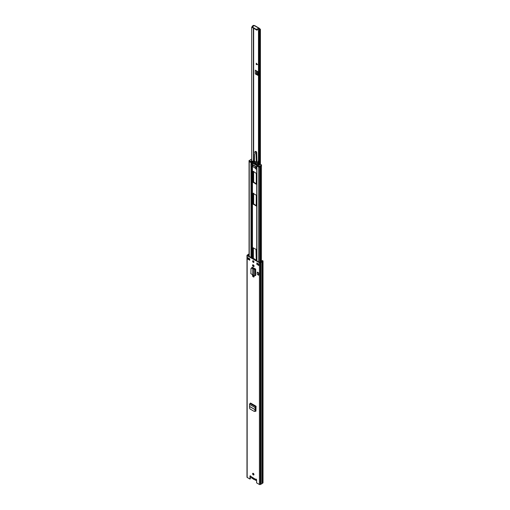 <?xml version="1.0" encoding="UTF-8"?>
<svg xmlns="http://www.w3.org/2000/svg" width="510" height="510" viewBox="0 0 510 510"><rect width="100%" height="100%" fill="white"/><g stroke="black" fill="none" stroke-linecap="round" stroke-linejoin="round"><path stroke-width="0.76" d="M253.036 473.28A0.937 0.542 -120 0 0 252.985 473.548A0.937 0.542 -120 0 0 253.91 474.791M253.961 474.523A0.937 0.542 -120 0 0 253.547 473.573A0.937 0.542 -120 0 0 252.826 473.325A0.937 0.542 -120 0 0 252.628 473.752A0.937 0.542 -120 0 0 253.043 474.702A0.937 0.542 -120 0 0 253.763 474.95A0.937 0.542 -120 0 0 253.961 474.523M252.922 275.151A0.963 0.555 -120 0 0 253.547 276.605L253.75 276.726A0.963 0.555 -120 0 0 254.025 276.815M253.4 276.93A0.963 0.555 -120 0 0 253.878 276.975A0.963 0.555 -120 0 0 254.076 276.535A0.963 0.555 -120 0 0 253.4 275.362L253.19 275.241A0.963 0.555 -120 0 0 252.711 275.196A0.963 0.555 -120 0 0 252.565 275.961A0.963 0.555 -120 0 0 253.19 276.809L253.75 276.726M253.036 260.731A0.937 0.542 -120 0 0 252.985 260.999A0.937 0.542 -120 0 0 253.91 262.236M253.961 261.968A0.937 0.542 -120 0 0 253.547 261.024A0.937 0.542 -120 0 0 252.826 260.769A0.937 0.542 -120 0 0 252.628 261.203A0.937 0.542 -120 0 0 253.043 262.146A0.937 0.542 -120 0 0 253.763 262.401A0.937 0.542 -120 0 0 253.961 261.968M252.922 264.779A0.963 0.555 -120 0 0 253.547 266.233L253.75 266.354A0.963 0.555 -120 0 0 254.025 266.443M253.4 266.558A0.963 0.555 -120 0 0 253.878 266.609A0.963 0.555 -120 0 0 254.076 266.169A0.963 0.555 -120 0 0 253.4 264.99L253.19 264.868A0.963 0.555 -120 0 0 252.711 264.824A0.963 0.555 -120 0 0 252.565 265.589A0.963 0.555 -120 0 0 253.19 266.437L253.75 266.354M251.787 267.661A0.835 0.484 -120 0 1 251.959 267.278A0.835 0.484 -120 0 1 252.348 267.304L255.688 269.089L255.057 269.286A0.708 0.408 0 0 1 253.986 269.242L253.304 268.285L251.774 268.03L252.144 267.457A0.835 0.484 60 0 1 252.176 267.24M249.747 258.857L247.356 257.474L247.356 258.838L249.747 260.221L249.747 258.857M256.842 264.314L259.233 265.697L259.233 264.333L256.842 262.95L256.842 264.314L259.061 265.187M249.065 254.05L248.893 254.146A1.422 0.822 0 0 0 247.854 254.745L247.165 255.147A0.625 0.363 0 0 0 247.165 255.657L259.424 262.739A0.625 0.363 0 0 0 260.31 262.739L261.005 262.338A1.422 0.822 0 0 0 262.044 261.738L262.835 261.279A0.625 0.363 0 0 0 263.02 261.024L263.02 482.785A0.625 0.363 0 0 1 262.835 483.04L262.044 483.499A1.422 0.822 0 0 1 261.005 484.098L260.31 484.5A0.625 0.363 0 0 1 259.424 484.5L256.606 482.868L256.606 479.974A0.625 0.363 -120 0 0 255.759 479.266L256.116 479.062M246.98 255.402L246.98 477.162A0.625 0.363 0 0 0 247.165 477.424L249.983 479.049L249.983 476.149A0.625 0.363 -120 0 1 250.831 476.416L251.513 476.812M256.058 406.789A0.708 0.408 -60 0 1 255.912 406.897L255.459 407.343L255.555 408.625L255.198 408.829L255.108 407.579A0.708 0.408 -60 0 1 255.606 406.668L256.058 406.234L255.937 410.945A0.835 0.484 -120 0 1 255.765 411.289A0.835 0.484 -120 0 1 255.351 411.251L255.127 411.124M257.25 274.278L257.25 272.091L258.64 272.895L258.64 275.081L257.25 274.278M255.905 411.124A0.835 0.484 60 0 1 255.701 411.047L255.255 410.786M252.144 268.069L252.144 267.457M257.193 263.154L257.193 264.11M247.356 258.838A0.587 0.338 0 0 0 248.121 258.87L249.747 259.813M250.346 475.856A0.625 0.363 -120 0 0 250.34 475.945L250.34 478.845L249.983 479.049M249.065 254.42A0.918 0.529 0 0 0 248.325 254.873L247.516 255.453L259.781 262.535L260.788 262.07A0.918 0.529 0 0 0 261.573 261.611L262.516 261.024L261.815 260.591L261.815 261.458M248.95 258.391L248.185 258.838A0.587 0.338 0 0 1 248.121 258.87M263.02 261.024A0.625 0.363 0 0 0 262.835 260.769L261.815 260.591M262.044 483.499L262.044 261.738M261.005 484.098L261.005 262.338M259.182 265.257A0.587 0.338 0 0 0 259.233 265.697M255.771 479.47L256.09 479.119L255.771 479.47L250.831 476.416M251.009 268.528L250.882 273.679L253.986 275.623A0.708 0.408 0 0 0 255.057 275.668L255.688 275.47L255.688 269.089M255.21 268.815A0.708 0.408 0 0 0 255.038 268.885L254.088 268.84M250.882 268.872L251.653 268.305L253.731 269.044M251.653 268.305L251.003 268.604M255.198 408.829L254.892 410.977L254.152 411.347L249.989 408.95L249.556 407.892L249.581 404.392A0.708 0.408 -60 0 1 250.085 403.474L250.531 403.047L256.058 406.234M255.555 408.625L255.23 410.888L254.152 411.347M258.64 272.895L258.379 275.234M258.379 273.048L257.25 272.091M254.643 479.483L254.152 479.464L254.63 479.457A1.422 0.822 -120 0 0 255.242 480.063A1.422 0.822 -120 0 0 256.23 479.253M254.662 478.871A1.479 0.854 60 0 1 254.394 479.26M254.178 479.33A1.479 0.854 60 0 1 253.648 479.19A1.479 0.854 60 0 1 253.119 478.718L253.145 478.884A1.632 0.943 60 0 0 254.152 479.464M251.086 476.805A1.422 0.822 -120 0 0 252.055 478.221A1.422 0.822 -120 0 0 252.673 478.329L252.903 478.399A1.479 0.854 60 0 1 252.635 477.704M252.903 478.399L253.119 478.718M256.294 260.298L253.4 258.283L253.4 247.777M256.294 183.874L253.4 181.86L253.4 171.354M256.294 205.708L253.4 203.694L253.4 193.188M251.035 164.634L251.181 164.552A0.625 0.363 0 0 0 251.589 164.577L252.45 164.494L256.734 166.968M256.747 165.839L256.747 167.554A0.625 0.363 0 0 0 256.791 167.79L256.791 169.397L256.791 168.058L255.79 167.344L255.79 168.95L256.791 169.39M258.978 167.127A0.587 0.338 180 0 1 258.678 167.031L256.912 166.011A0.625 0.363 180 0 1 256.74 165.693M256.294 195.202L256.205 205.97L253.043 203.904L253.043 193.328L256.294 195.202M256.001 184.116L253.043 182.064L253.132 171.296L256.294 173.368L256.294 183.944M253.075 258.659L253.043 247.911L256.001 249.275L256.262 260.502M255.669 168.466L253.119 166.725M251.781 162.677L251.589 162.696A0.625 0.363 180 0 1 251.003 162.601L249.237 161.581A0.587 0.338 180 0 1 249.078 161.409M251.538 162.014L251.538 162.696L251.175 162.633L251.175 161.95L251.927 161.976L256.817 164.8L256.868 165.916L258.895 167.089L258.895 166.407L261.26 165.38A0.835 0.484 -0 0 0 261.502 165.042A0.835 0.484 -0 0 0 261.26 164.698L260.699 164.685A0.708 0.408 -0 0 0 259.488 165.03L258.532 165.38L257.901 165.01L258.111 164.316L258.111 165.138M251.953 165.125L250.952 164.685L250.952 166.018L251.953 166.732L251.953 165.125L252.539 165.125L252.539 166.732L251.953 166.732M255.79 167.344L256.09 166.834L252.539 165.125M251.538 162.696L256.74 165.438M251.927 161.976L251.927 162.658M256.868 165.916L256.747 165.106M258.895 166.407L256.868 165.234M258.073 164.411A5.642 3.258 -120 0 0 252.565 161.224L250.92 160.988L251.526 160.433L251.526 161.332M251.175 161.95L249.141 160.777L249.141 161.46L251.175 162.633M259.488 166.407L259.488 167.089L261.26 166.062L261.26 165.38M251.717 161.715A5.642 3.258 60 0 1 257.269 164.921L256.708 164.596A5.119 2.958 60 0 0 252.278 162.04L251.717 161.715L252.514 161.256M251.691 159.286A0.835 0.484 0 0 0 250.914 159.413L249.141 160.777M257.269 164.921L258.066 164.462M261.502 165.042L261.502 165.724A0.835 0.484 180 0 1 261.26 166.062M259.488 167.089L258.895 167.089M249.141 161.46L249.141 161.122M252.839 164.959L252.539 166.732M255.79 168.95L255.79 168.606M252.839 166.56L255.669 168.198M257.575 64.585L256.339 64.566L256.377 63.297M256.983 29.733A0.937 0.542 -120 0 0 257.136 29.841A0.937 0.542 -120 0 0 257.352 29.924M257.378 29.574A0.937 0.542 60 0 1 257.193 30.128A0.937 0.542 60 0 1 256.721 30.084A0.937 0.542 60 0 1 256.479 29.892M256.262 73.982L258.137 75.002L257.722 75.244A0.835 0.484 -120 0 0 258.117 75.27A0.835 0.484 -120 0 0 258.289 74.887L258.289 72.618A0.835 0.484 -120 0 0 257.722 71.61L255.306 70.15L255.306 73.905A0.797 0.459 -0 0 0 256.262 73.982A0.797 0.459 -0 0 0 256.428 73.905L257.856 74.364L257.856 71.712M254.152 25.576L254.063 25.525A0.708 0.408 0 0 0 253.056 25.525L252.985 25.57A0.669 0.389 0 0 0 252.801 25.768A0.931 0.535 180 0 1 252.667 25.953L251.691 27.202L252.667 25.953M258.487 165.355L258.627 29.95A1.517 0.873 180 0 1 259.679 29.472L259.207 28.904L260.208 29.076A0.708 0.408 0 0 1 260.208 29.657L260.132 29.701A0.669 0.389 0 0 1 259.8 29.803A0.931 0.535 180 0 0 259.475 29.88L258.627 29.95L258.487 31.129L259.067 31.084L259.061 30.657M256.281 63.183L256.281 64.598L257.524 64.611L256.281 63.183M253.808 25.857L253.374 25.832A1.517 0.873 180 0 1 252.552 26.443M256.855 74.326L256.441 74.562L257.722 75.244M256.441 74.562L255.306 73.905M251.691 161.339L251.691 27.202M259.067 165.183L259.067 31.084L259.475 29.88M254.656 25.8L254.203 25.538L252.418 27.068L256.179 29.344L259.125 28.381L259.622 28.668L254.203 25.538M252.495 27.406L256.179 29.816L259.207 28.904M259.125 28.86L259.125 28.381M258.289 74.505L257.856 74.364M257.76 163.914L258.041 161.402A0.587 0.338 60 0 1 258.474 161.236M254.471 161.16L254.656 154.555A1.173 0.676 -120 0 1 254.726 154.23L255.025 153.65A0.784 0.453 60 0 0 254.917 152.879A0.975 0.561 60 0 1 254.923 151.763A0.975 0.561 60 0 1 255.663 152.012A0.975 0.561 60 0 1 256.103 152.981L256.377 162.32M254.923 151.763L255.542 151.406A0.975 0.561 60 0 1 256.288 151.655A0.975 0.561 60 0 1 256.721 152.618L257.027 162.97M259.424 484.5L259.424 262.739M247.165 477.424L247.165 255.657M250.34 475.945L249.983 476.149M248.185 257.952L248.185 258.838M259.233 265.219L259.233 264.333M248.325 255.918L248.325 254.873M248.3 255.905L248.3 254.898M262.835 483.04L262.835 261.279M260.31 484.5L260.31 262.739M253.19 266.437L253.547 266.233M253.19 276.809L253.547 276.605M255.395 275.47L255.395 269.089M255.057 275.668L255.057 269.286M253.986 275.623L253.986 269.242M252.903 274.731L252.903 268.464M252.781 274.68L252.781 268.426M255.912 406.489L250.384 403.302M255.606 406.668L250.085 403.474M255.108 407.579L249.581 404.392M255.217 409.696L249.772 406.553M255.21 409.753L249.772 406.617M255.701 411.047L255.351 411.251M252.833 478.45A1.632 0.943 60 0 1 252.201 478.303M256.536 479.655A1.632 0.943 60 0 1 256.205 480.229A1.632 0.943 60 0 1 255.395 480.146M256.606 479.999L255.287 480.159L254.63 479.457M252.45 268.107L252.45 267.355M252.45 258.302L252.45 166.77M252.335 268.094L252.335 267.297M252.335 258.232L252.335 166.795M252.335 164.475L252.335 162.894M252.45 164.494L252.45 162.958M256.747 260.782L256.874 169.397M256.912 260.878L256.912 166.011M251.589 164.577L251.589 162.696M251.003 257.467L251.003 166.164M251.003 164.602L251.003 162.601M251.589 257.805L251.589 166.521M260.591 262.166L260.591 166.451M260.234 262.369L260.234 166.655M259.666 262.465L259.666 166.987M258.678 264.97L258.678 264.014M258.678 261.898L258.678 167.031M249.237 259.513L249.237 258.564M249.237 256.447L249.237 161.581M253.043 203.904L253.4 203.694M253.342 204.414L253.693 204.21M253.043 182.064L253.4 181.86M253.342 182.58L253.693 182.376M253.043 258.487L253.4 258.283M256.479 63.693L257.18 64.215M253.648 204.178L253.648 193.335M253.648 182.344L253.648 171.5M253.648 161.001L253.648 28.362M253.374 161.001L253.374 28.203M253.374 26.214L253.374 25.832M253.4 161.001L253.4 28.216M253.4 26.195L253.4 25.812M259.8 164.634L259.8 29.803M260.132 164.564L260.132 29.701M259.309 29.032L259.724 28.796M253.47 203.968L253.47 193.233M253.47 182.127L253.47 171.398M253.47 161.001L253.47 28.254M253.47 26.131L253.47 25.768M260.208 164.564L260.208 29.657M256.715 29.37L256.715 29.848M256.179 29.344L256.179 29.816M252.539 27.24L252.539 27.718M256.428 73.905L256.428 70.801M258.168 74.479L258.168 72.133M256.97 73.778L256.97 71.139M256.664 73.771L256.664 70.947M257.435 64.579L256.479 63.865M256.103 152.981L256.721 152.618M259.061 264.231L259.061 265.455M251.047 476.786L255.835 479.553M254.522 411.411L254.853 411.321M251.028 476.773L252.099 478.316L253.081 478.743M256.734 260.769L256.734 169.473M256.734 167.637L256.734 165.756M261.439 261.828L261.439 165.909M249.065 259.418L249.065 258.462M249.065 256.345L249.065 161.396M256.74 165.744L256.74 165.061M249.02 161.287L249.02 160.605M255.669 167.172L255.669 168.778M258.474 165.342L258.474 30.568M260.419 164.583L260.419 29.363M254.528 25.5L259.469 28.356M252.418 27.068L252.418 27.546M258.156 161.192L258.474 161.013"/></g></svg>
